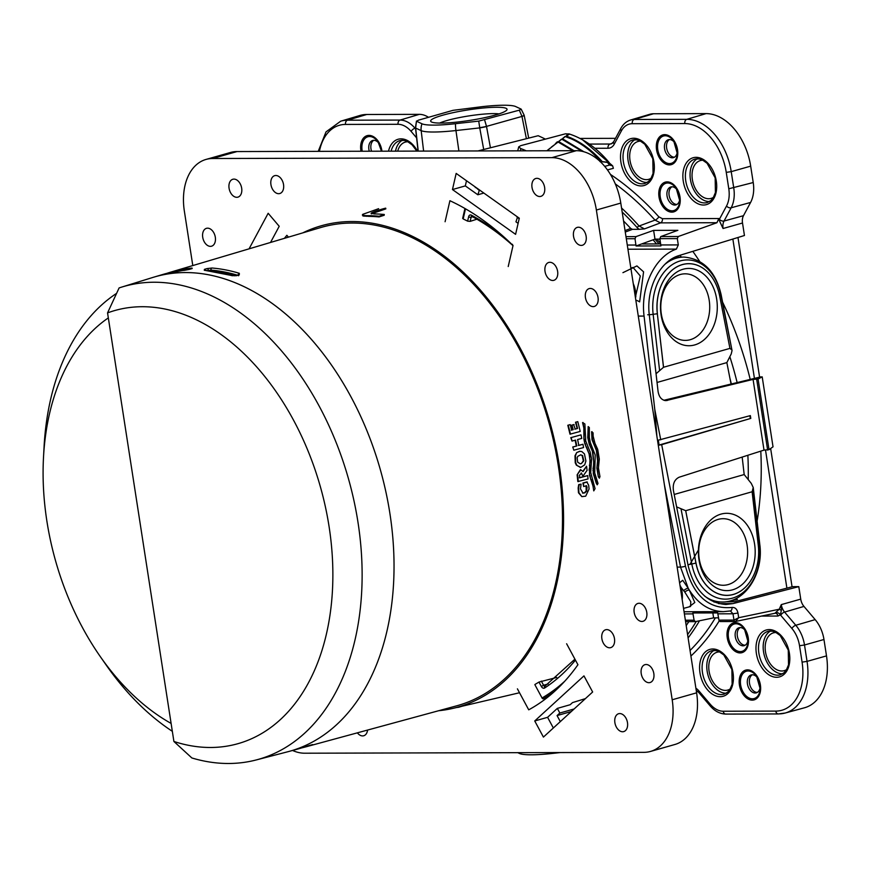 <?xml version="1.0" encoding="UTF-8"?>
<svg xmlns="http://www.w3.org/2000/svg" width="870" height="870" viewBox="0 0 870 870"><rect width="100%" height="100%" fill="white"/><g stroke="black" fill="none" stroke-linecap="round" stroke-linejoin="round"><path stroke-width="1.3" d="M664.723 264.491A50.036 36.768 89.9 0 1 683.907 257.074C703.243 258.858 715.651 271.386 721.121 294.68A5.72 0.979 168.9 0 1 720.893 295.039L732.04 350.545L731.224 353.938L726.852 362.605L731.05 384.051M742.175 457.076L744.187 474.552L751.256 483.372L753.235 487.483L752.137 491.757L758.303 545.316A43.424 31.907 -90.1 0 1 733.356 594.471A43.424 31.907 -90.1 0 1 695.935 563.064L685.69 510.668L676.621 506.905M685.69 510.668L695.989 563.053L691.802 564.021L681.112 509.341M720.936 514.126A38.65 28.405 89.9 0 0 698.991 559.878A38.65 28.405 89.9 0 0 732.649 589.806A38.65 28.405 89.9 0 0 754.584 544.054A38.65 28.405 89.9 0 0 720.936 514.126M685.756 510.69L752.137 491.757M752.126 491.8L758.281 545.327A43.37 31.875 -90.1 0 1 733.366 594.417A43.37 31.875 -90.1 0 1 695.989 563.053M663.495 367.303L657.339 313.744L663.549 367.26L656.045 373.73M731.583 349.729L729.941 348.392L719.686 296.007L729.941 348.392L663.549 367.26M683.026 269.254A38.65 28.405 89.9 0 0 661.091 315.005A38.65 28.405 89.9 0 0 694.738 344.922A38.65 28.405 89.9 0 0 716.684 299.182A38.65 28.405 89.9 0 0 683.026 269.254M657.394 313.733A43.37 31.875 -90.1 0 1 682.308 264.632A43.37 31.875 -90.1 0 1 719.686 296.007L719.686 296.007A43.424 31.907 -90.1 0 0 682.287 264.589A43.424 31.907 -90.1 0 0 657.339 313.744L653.142 314.32A5.72 0.587 173.4 0 1 647.704 314.766M479.696 127.662A7.145 0.566 -9.5 0 0 486.504 126.389L486.526 126.52A7.145 0.663 169.6 0 1 479.74 127.901L478.739 121.115L519.303 110.164L521.946 116.308A7.145 0.848 -12.1 0 0 524.153 115.188L524.197 115.416A7.145 0.75 168.8 0 1 521.967 116.428L526.394 138.7M521.967 116.428L486.504 126.389L484.644 120.027M519.303 110.164L521.184 109.163L524.153 115.188M521.065 109.076L515.692 106.564A48.611 6.688 -8.8 0 0 482.219 106.651L453.042 110.327L418.383 120.19L416.621 121.278L421.993 123.79A48.611 6.688 171.2 0 0 455.467 123.703L478.739 121.115M415.642 127.825L415.664 128.064A7.145 1.207 173.7 0 1 415.49 127.836L415.469 127.607A7.145 1.109 -5.5 0 0 415.642 127.825L416.491 121.05M418.078 151.108L415.49 127.836A7.145 1.207 173.7 0 1 415.512 127.716M560.378 752.55L552.939 753.376A48.611 6.688 -8.8 0 1 519.466 753.463L517.759 752.659M442.634 115.242A38.65 5.318 -8.8 0 0 431.128 121.756A38.65 5.318 -8.8 0 0 469.659 120.43A38.65 5.318 -8.8 0 0 506.786 110.044A38.65 5.318 -8.8 0 0 486.025 107.76A38.65 5.318 -8.8 0 0 442.634 115.242M726.852 362.605L657.046 382.463M744.187 474.552L674.196 494.464M699.219 558.79A33.288 24.469 89.9 0 0 739.5 576.788A33.288 24.469 89.9 0 0 730.756 520.347A33.288 24.469 89.9 0 0 699.219 558.79M661.309 313.918A33.288 24.469 89.9 0 0 701.59 331.916A33.288 24.469 89.9 0 0 692.846 275.475A33.288 24.469 89.9 0 0 661.309 313.918M499.065 113.883A33.288 4.578 -8.8 0 0 447.082 120.484A33.288 4.578 -8.8 0 0 439.654 123.072M698.425 549.992L689.921 564.402M579.986 138.428L615.503 138.341M625.051 230.583L630.717 228.451A267.144 177.404 -105.9 0 0 623.572 221.045M630.717 228.451L632.479 229.343L639.015 229.321L637.199 227.657A1.783 0.794 -41.8 0 1 639.102 226.015L644.485 228.886L639.015 229.321M726.972 601.757L737.445 599.452M764.012 450.105L753.072 379.407L758.085 379.059L762.196 376.851L773.028 446.821L769.015 449.659L764.012 450.105L679.242 477.184C674.576 479.381 672.63 483.763 673.391 490.354L688.05 565.261C694.119 589.838 706.723 602.91 725.874 604.498L733.116 603.562L798.801 586.641L792.635 586.652L734.606 601.736L725.895 601.757M366.77 114.481L347.5 120.201A53.527 35.55 -105.9 0 0 340.703 121.191L359.93 115.471A53.766 35.703 74.1 0 1 366.77 114.481L419.329 114.351A28.753 19.086 74.1 0 1 428.518 117.309M659.949 239.119L654.979 239.141L636.046 245.982L660.906 245.916L659.873 238.652L660.798 236.564L678.274 236.509L716.923 222.72L718.837 218.533L719.055 219.979A14.377 9.548 -105.9 0 1 719.403 219.283L726.515 206.038A24.936 16.563 -105.9 0 0 728.788 188.768L726.254 172.369A49.96 33.18 -105.9 0 0 684.81 123.562L632.251 123.692A3.578 2.632 -90.1 0 1 634.252 119.473A28.514 18.933 -105.9 0 0 630.63 119.995L649.857 114.274A28.753 19.086 74.1 0 1 653.511 113.752L706.07 113.611A53.766 35.703 74.1 0 1 750.679 166.148L753.224 182.537A28.753 19.086 74.1 0 1 750.592 202.449L743.48 215.695A10.56 7.014 74.1 0 0 742.512 223.014L744.448 235.498L679.242 255.508C659.775 260.967 645.899 288.535 649.303 314.983L658.09 391.554C659.068 397.166 661.689 400.2 665.952 400.635L753.072 379.407M798.801 586.641L800.737 599.125A10.56 7.014 74.1 0 0 803.967 606.423L815.168 619.625A28.753 19.086 74.1 0 1 823.966 639.504L826.5 655.893A53.766 35.703 74.1 0 1 804.489 707.778L785.131 713.041A53.527 35.55 -105.9 0 0 807.045 661.385L826.5 655.893M686.202 625.595A267.144 177.404 -105.9 0 0 688.844 621.637M407.965 141.777A19.651 13.05 -105.9 0 0 405.202 142.136A19.651 13.05 -105.9 0 0 397.71 151.152M640.625 141.179A19.651 13.05 -105.9 0 0 637.862 141.538A19.651 13.05 -105.9 0 0 630.358 162.298A19.651 13.05 -105.9 0 0 646.323 179.655A19.651 13.05 -105.9 0 0 648.629 179.35A19.651 13.05 -105.9 0 0 651.162 178.198M719.697 651.924A19.651 13.05 -105.9 0 0 716.934 652.282A19.651 13.05 -105.9 0 0 709.431 673.043A19.651 13.05 -105.9 0 0 725.384 690.399A19.651 13.05 -105.9 0 0 727.69 690.084A19.651 13.05 -105.9 0 0 730.224 688.942M776.094 632.523A19.651 13.05 -105.9 0 0 773.332 632.881A19.651 13.05 -105.9 0 0 765.828 653.653A19.651 13.05 -105.9 0 0 781.793 670.998A19.651 13.05 -105.9 0 0 784.087 670.694A19.651 13.05 -105.9 0 0 786.632 669.552M702.982 160.265A19.651 13.05 -105.9 0 0 700.219 160.624A19.651 13.05 -105.9 0 0 692.716 181.395A19.651 13.05 -105.9 0 0 708.68 198.741A19.651 13.05 -105.9 0 0 710.986 198.436A19.651 13.05 -105.9 0 0 713.52 197.294M642.647 243.97L660.689 243.926M735.052 621.495L720.197 621.561L718.924 620.136L717.717 612.926L692.857 612.98L694.075 620.201L695.38 621.626L713.607 617.863L718.576 617.841M657.524 440.383L750.353 415.61L750.788 418.405L661.678 444.657L685.473 566.185C693.26 595.787 708.767 609.544 731.996 607.456A3.578 2.371 78.5 0 1 730.311 610.957A3.578 2.371 78.5 0 1 729.984 610.99L723.459 611.654C709.702 611.284 698.305 604.074 689.279 590.034L694.804 602.497L689.083 606.879M679.568 582.791L682.732 580.29L688.224 588.261L680.525 567.099L664.332 484.383M719.055 219.979L723.057 228.505L742.512 223.014M678.274 236.509L677.317 238.608L678.295 244.916L676.392 249.103C655.088 256.291 640.342 286.861 644.072 316.082L654.784 409.465L656.904 436.381M622.931 272.658L636.916 265.916L643.582 271.832L639.635 301.901A3.578 0.957 21.3 0 0 635.829 300.215M658.285 445.309L661.678 444.657M712.845 612.937L713.607 617.863M660.798 236.564L677.861 230.322L653.62 230.376L654.979 239.141L659.036 243.926M653.62 230.376L635.981 236.618L635.013 238.717L636.046 245.982M762.196 376.851L663.984 400.298M767.644 450.094L756.704 379.396M769.015 449.659L758.085 379.059M760.25 377.036L760.978 376.862M669.465 139.559A9.287 6.166 -105.9 0 0 666.996 149.694A9.287 6.166 -105.9 0 0 674.359 157.187A9.287 6.166 -105.9 0 0 674.478 157.187M674.5 142.375A9.32 6.188 -105.9 0 0 668.399 139.7A9.32 6.188 -105.9 0 0 664.734 149.499A9.32 6.188 -105.9 0 0 672.314 157.796A9.32 6.188 -105.9 0 0 673.5 157.622A9.32 6.188 -105.9 0 0 677.273 152.152M671.934 186.8A9.287 6.166 -105.9 0 0 669.465 196.935A9.287 6.166 -105.9 0 0 676.827 204.428A9.287 6.166 -105.9 0 0 676.947 204.428M676.958 189.606A9.32 6.188 -105.9 0 0 670.857 186.941A9.32 6.188 -105.9 0 0 667.192 196.74A9.32 6.188 -105.9 0 0 674.772 205.037A9.32 6.188 -105.9 0 0 675.957 204.863A9.32 6.188 -105.9 0 0 679.742 199.382M740.163 627.574A9.287 6.166 -105.9 0 0 737.695 637.71A9.287 6.166 -105.9 0 0 745.057 645.203A9.287 6.166 -105.9 0 0 745.177 645.203M745.198 630.38A9.32 6.188 -105.9 0 0 739.098 627.716A9.32 6.188 -105.9 0 0 735.433 637.514A9.32 6.188 -105.9 0 0 743.013 645.812A9.32 6.188 -105.9 0 0 744.198 645.638A9.32 6.188 -105.9 0 0 747.972 640.157M752.322 674.783A9.287 6.166 -105.9 0 0 749.853 684.918A9.287 6.166 -105.9 0 0 757.215 692.411A9.287 6.166 -105.9 0 0 757.335 692.411M757.357 677.6A9.32 6.188 -105.9 0 0 751.256 674.924A9.32 6.188 -105.9 0 0 747.591 684.723A9.32 6.188 -105.9 0 0 755.171 693.02A9.32 6.188 -105.9 0 0 756.356 692.846A9.32 6.188 -105.9 0 0 760.13 687.376M697.348 158.764A22.511 14.953 -105.9 0 0 691.237 183.309A22.511 14.953 -105.9 0 0 709.115 201.546A22.511 14.953 -105.9 0 0 709.518 201.535M770.461 631.022A22.511 14.953 -105.9 0 0 764.349 655.567A22.511 14.953 -105.9 0 0 782.217 673.804A22.511 14.953 -105.9 0 0 782.63 673.793M714.053 650.412A22.511 14.953 -105.9 0 0 707.952 674.957A22.511 14.953 -105.9 0 0 725.819 693.194A22.511 14.953 -105.9 0 0 726.222 693.183M634.991 139.678A22.511 14.953 -105.9 0 0 628.879 164.223A22.511 14.953 -105.9 0 0 646.758 182.461A22.511 14.953 -105.9 0 0 647.16 182.45M373.785 140.309A9.287 6.166 -105.9 0 0 371.555 151.217M378.809 143.126A9.32 6.188 -105.9 0 0 372.708 140.461A9.32 6.188 -105.9 0 0 369.293 151.228M402.321 140.277A22.511 14.953 -105.9 0 0 395.502 151.162M621.55 208.006A276.094 183.342 -105.9 0 1 639.102 226.015L655.012 220.099L660.515 222.872L716.923 222.72M684.059 611.751L723.459 611.654L730.376 610.947L732.997 613.785L717.957 613.828M683.776 590.589A3.578 1.348 -31.1 0 1 688.224 588.261L689.279 590.034A3.578 1.642 150 0 0 684.842 592.155L680.09 586.152M718.924 620.136L733.965 620.092L738.684 617.711L737.967 613.056C737.064 609.076 735.074 607.206 731.996 607.456M720.197 621.561L735.248 621.517A1.783 1.316 -90.1 0 1 733.965 620.092L733.965 620.092A1.783 1.316 89.2 0 0 735.28 621.517A1.783 1.316 -90.1 0 1 735.248 621.517A1.783 1.316 89.2 0 0 735.465 621.495L738.684 617.711L779.237 609.228A3.578 1.077 -159.5 0 0 781.369 610.283L781.282 604.617L800.737 599.125M823.966 639.504L804.511 644.996A28.514 18.933 -105.9 0 0 795.789 625.269L784.588 612.078A10.799 7.167 -105.9 0 1 781.282 604.617L779.237 609.228L774.952 613.23M781.369 610.283L780.39 614.894A14.377 9.548 -105.9 0 0 780.705 615.286L791.907 628.477A24.936 16.563 -105.9 0 1 799.53 645.725L802.075 662.124A49.96 33.18 -105.9 0 1 775.768 711.105L723.209 711.236A24.936 16.563 -105.9 0 1 710.137 704.124L698.936 690.932A14.377 9.548 -105.9 0 0 695.891 688.235M776.17 612.665A3.578 2.469 -137.7 0 1 780.39 614.894L777.921 616.036L761.533 616.08M610.425 174.392A279.868 185.854 -105.9 0 1 658.807 216.815A3.578 1.588 -42 0 1 655.012 220.099A276.301 183.483 74.1 0 0 615.286 183.875M658.807 216.815L662.407 218.685A3.578 2.632 -90.1 0 1 660.515 222.872L644.485 228.886M658.34 440.274L659.079 445.059L658.253 445.07M750.788 418.405L659.079 445.059M750.31 418.405L749.896 415.729M683.537 608.391L690.552 606.477L690.802 601.746L684.842 592.155M635.361 297.192L640.309 276.007L633.034 267.449L630.848 268.09M302.771 232.877A250.168 166.126 74.1 0 1 316.332 227.309A250.168 166.126 74.1 0 1 543.228 400.972A250.168 166.126 74.1 0 1 479.283 698.599A250.168 166.126 74.1 0 1 453.205 708.311A250.168 166.126 74.1 0 1 438.741 710.714M534.843 684.636L542.173 698.229A1.783 1.261 -30.6 0 0 543.315 698.795A1.783 1.316 -120.4 0 1 542.467 697.751A268.188 178.1 74.1 0 0 564.695 681.275M575.451 660.134A260.891 173.25 74.1 0 1 544.631 688.007A3.578 2.371 74.1 0 1 541.357 686.473L538.976 682.069A252.67 167.79 74.1 0 1 535.213 684.309M538.976 682.069L556.691 677.469M465.483 208.811L463.166 218.935A252.67 167.79 74.1 0 1 467.625 221.154L470.159 221.371L476.89 219.196M463.166 218.935L463.318 215.532M578.354 445.451L582.954 444.265A252.093 167.41 -105.9 0 1 583.574 447.539L573.83 450.225L572.743 446.995L576.766 445.973A251.8 167.214 -105.9 0 0 575.57 440.1L572.003 441.079L571.242 437.556L580.986 434.869L571.242 437.556M573.83 450.225L572.743 446.995M575.124 440.22A251.082 166.735 74.1 0 1 576.31 446.005M572.003 441.079L570.785 437.621M576.386 465.178L580.834 467.364L584.673 464.852L585.901 461.046L584.455 453.933L581.834 451.563L579.616 451.28L576.69 452.596L574.994 455.771L575.233 462.786L576.386 465.178L580.366 467.342M579.268 477.75L587.707 475.607L588.055 478.935L577.832 481.567L577.114 474.857L580.377 469.691L583.172 471.507L586.554 466.211L587.087 470.365L582.9 476.26L581.247 472.932M582.704 471.475L586.554 466.211M582.9 476.26L581.464 473.171L579.453 475.227L579.735 477.804L587.707 475.607M596.874 468.093L597.57 460.915L596.385 450.41L592.002 439.72L591.6 431.748L593.079 432.858L593.144 436.142L594.982 443.374L597.701 449.344L599.31 459.099L598.44 467.897L599.963 476.597L599.365 478.185L598.31 476.706L596.874 468.093L598.038 460.937L596.853 450.399L592.47 439.676L592.057 431.683M384.203 215.26L384.279 214.488L384.203 215.26L379.005 216.924A250.919 166.627 74.1 0 0 369.337 216.38L362.888 215.945L362.692 214.357L378.635 208.68M384.583 209.159L384.442 208.463L385.704 208.169L385.834 208.865L371.283 213.9L371.153 213.204L374.154 213.933A251.887 167.279 -105.9 0 1 384.279 214.488M574.787 429.182L577.549 428.453A252.006 167.344 -105.9 0 0 575.962 422.146L575.516 422.244A251.289 166.877 74.1 0 1 577.104 428.54M571.166 430.171L573.189 429.66L571.612 430.084L570.241 424.625L567.816 425.267L570.002 434.195L580.203 431.433A252.093 167.41 -105.9 0 0 577.789 421.645L575.516 422.244M572.743 429.736L571.612 425.191L573.656 424.625L575.233 429.095L577.549 428.453M593.014 486.123L589.468 475.129L589.969 460.089L589.099 453.901L584.792 443.58L583.922 439.209L583.846 427.964L582.563 422.581L584.879 423.962L585.727 440.938L590.132 452.008L591.611 458.958L590.697 472.551L595.058 488.646L593.764 490.887L593.014 486.145L593.764 490.887M596.244 483.198L593.231 473.4L593.699 461.774L592.339 451.106L589.218 444.124L588.207 437.643L588.196 426.583L589.327 427.529L589.327 437.371L590.36 442.689L595.211 455.021L594.71 472.899L598.005 483.437L597.222 484.818L596.244 483.198L597.222 484.818M588.196 426.583L587.75 437.686L589.218 444.124M582.552 493.072L584.499 492.714L586.195 490.984L586.075 485.678M583.672 486.547L582.9 483.013L586.826 481.936L588.653 485.242L589.077 488.983L585.706 496.172L581.878 496.618L578.963 492.877L578.637 488.005L579.192 484.688L581.106 484.166L580.475 488.886L583.03 493.17L584.977 492.811L586.674 491.082L587.043 487.276L586.554 485.754L583.672 486.547L583.379 483.089L587.304 482.002M581.834 496.639L578.485 492.79L578.158 487.929L578.724 484.612L581.106 484.166M191.563 268.732A1.783 1.185 73.5 0 1 191.726 268.667A1.783 1.185 73.5 0 1 191.9 268.634L192.052 268.058A246.797 163.886 -105.9 0 0 170.607 272.158L320.454 227.625A248.624 165.104 74.1 0 1 352.046 223.035A248.624 165.104 74.1 0 1 554.331 444.429A248.624 165.104 74.1 0 1 456.532 705.864L305.685 746.895A246.797 163.886 -105.9 0 0 312.319 744.861L312.004 744.764A1.783 1.185 74.8 0 1 311.938 744.785A1.783 1.185 74.8 0 1 311.873 744.796M184.734 270.309A1.783 1.327 84.9 0 0 184.364 270.342A246.699 163.832 -105.9 0 0 162.918 274.442L153.968 277.106A246.591 163.756 74.1 0 1 185.31 272.549A246.591 163.756 74.1 0 1 385.943 492.148A246.591 163.756 74.1 0 1 288.938 751.452L297.953 748.994A246.699 163.832 -105.9 0 0 304.587 746.96A1.783 1.338 71.1 0 0 304.707 746.928M297.953 748.994L309.361 745.481A1.783 1.185 -105.2 0 0 309.426 745.47L304.587 746.96M232.497 275.79A1.783 1.229 106.9 0 0 232.149 275.594A1.783 1.229 106.9 0 0 231.616 275.594L236.683 275.627A1.783 1.185 -106.5 0 0 236.172 275.605L238.739 274.844A1.783 1.185 73.5 0 1 239.261 274.866L239.326 273.31A246.797 163.886 -105.9 0 0 212.008 268.014L206.984 268.591A1.783 1.185 73.5 0 1 208.43 270.429L208.452 270.624M205.614 270.342A1.783 1.185 -106.5 0 0 204.417 269.352L204.309 270.298A1.783 1.294 -85.3 0 1 205.016 270.352M184.364 270.342L189.334 269.395A1.783 1.185 -106.5 0 0 189.16 269.428A1.783 1.185 -106.5 0 0 189.018 269.483M458.653 707.027L458.697 707.245A251.637 167.105 74.1 0 1 456.543 707.527M462.046 706.233L458.697 707.245M364.856 216.238L364.715 215.553L362.344 215.02M363.671 216.119L363.54 215.423M366.422 216.325L366.292 215.629L364.715 215.553M368.38 216.369L368.249 215.673L366.292 215.629M379.005 216.924L378.907 216.228A251.637 167.105 -105.9 0 0 369.217 215.684L368.249 215.673M379.287 216.902L378.907 216.228M384.116 214.564L379.189 216.217M372.229 213.302L372.088 212.606L371.49 212.933M373.078 212.922L372.936 212.226L372.088 212.606M374.176 212.476L374.046 211.78L372.936 212.226M375.535 211.975L375.394 211.279L374.046 211.78M377.145 211.41L377.004 210.714L375.394 211.279M380.375 210.355L380.233 209.659L378.7 210.148L378.841 210.844M378.7 210.148L377.004 210.714M381.854 209.909L381.712 209.213L380.233 209.659M383.246 209.507L383.115 208.822L381.712 209.213M384.442 208.463L383.115 208.822M362.888 215.945L362.746 215.249M571.612 425.191L574.102 424.527M573.189 429.66L572.058 425.093M567.816 425.267L570.241 424.625M570.459 434.119L568.262 425.169M577.789 421.645L575.962 422.146M598.31 476.706L597.342 468.125M598.778 476.771L599.365 478.185M583.846 427.964L583.009 422.483M583.922 439.209L584.292 427.877M584.792 443.58L584.379 439.165M586.065 446.908L585.249 443.548M589.099 453.901L586.521 446.886M589.969 460.089L589.566 453.89M589.447 465.841L590.436 460.099M589.099 470.17L589.914 465.863M589.468 475.129L589.577 470.213M590.708 479.348L589.936 475.183M593.492 486.232L591.176 479.413M577.114 474.857L580.845 469.724M578.311 481.621L577.582 474.9M590.251 446.593L589.675 444.091M592.339 451.106L590.719 446.56M593.699 461.774L592.807 451.095M592.981 468.995L594.166 461.785M592.948 470.713L593.46 469.039M593.557 474.889L593.416 470.757M596.722 483.274L594.036 474.944M576.69 452.596L580.072 451.258M576.614 452.672L575.461 455.76L575.701 462.796L576.854 465.189M580.029 467.342L580.834 467.364M581.323 463.623L583.335 460.85L582.139 455.586L580.682 454.836L577.843 456.282L577.147 457.74L577.658 462.177L580.246 463.819L581.323 463.623L583.803 460.861L582.596 455.575L580.638 454.792M580.986 434.869A252.093 167.41 -105.9 0 1 581.758 438.404L577.615 439.535A251.898 167.279 -105.9 0 1 578.811 445.407L582.954 444.265M573.21 446.952L576.766 445.973M583.89 151.782L562.488 138.765L583.944 151.793M565.62 136.557C578.387 141.07 590.11 149.39 600.779 161.505L600.746 161.516C590.088 149.39 578.365 141.07 565.587 136.557L565.13 136.655M600.028 161.646L600.779 161.505M573.972 150.706L558.681 141.582L574.004 150.706M582.139 151.336L561.889 139.243L582.171 151.347M558.116 142.049L572.797 150.706L558.116 142.049L554.897 144.496M569.252 134.306L566.239 136.079C579.083 140.679 591.121 149.227 602.344 161.689L609.294 162.712L602.312 161.7C591.1 149.227 579.061 140.69 566.207 136.09L566.207 136.09M517.737 150.847L518.705 146.878L520.771 145.649L565.522 133.795L568.077 133.958M518.705 146.878L520.847 148.629A107.217 72.079 75.2 0 1 526.209 150.825M604.704 166.366L609.598 165.061A107.217 72.079 -104.8 0 0 607.434 162.418L603.16 161.744L607.434 162.201M602.312 161.7L603.149 161.961M550.536 147.998L547.208 150.673M554.331 144.975L551.069 147.53M558.681 141.582L561.422 139.167L563.629 140.113L561.596 139.243M599.865 161.059L600.746 161.516M562.488 138.765L565.076 136.742M609.598 165.061L612.654 165.865L613.372 168.334L607.445 169.9M121.572 287.133L152.75 277.476A246.591 163.756 74.1 0 1 388.629 505.807A246.591 163.756 74.1 0 1 391.011 521.195A246.591 163.756 74.1 0 1 287.709 751.778L256.117 759.978A245.829 163.245 74.1 0 1 191.868 757.966L173.902 741.468L107.554 312.896L119.103 287.937A245.829 163.245 74.1 0 1 121.572 287.133A245.829 163.245 74.1 0 1 348.304 478.185A245.829 163.245 74.1 0 1 256.117 759.978M172.336 731.322A246.406 163.625 74.1 0 1 106.031 664.832L100.126 656.361A225.156 149.52 74.1 0 1 43.5 457.348A225.156 149.52 74.1 0 1 108.337 317.898M43.5 457.348L44.055 447.039A246.406 163.625 74.1 0 1 116.591 293.364M171.118 723.438A225.156 149.52 74.1 0 1 100.126 656.361M107.554 312.896A225.156 149.52 74.1 0 1 329.099 526.709A225.156 149.52 74.1 0 1 173.902 741.468M731.365 383.974A255.573 169.715 -105.9 0 0 729.897 378.178M660.069 239.946A255.573 169.715 -105.9 0 0 659.373 239.13M748.222 479.577A264.513 175.653 -105.9 0 0 747.863 455.271M737.14 382.572A264.513 175.653 -105.9 0 0 729.843 356.678M681.286 257.074A264.513 175.653 -105.9 0 0 680.014 255.269M732.855 239.054L754.431 378.396M765.524 450.105L786.893 588.142M757.107 521.152A264.665 175.762 -105.9 0 0 760.793 451.138M750.212 379.418A264.665 175.762 -105.9 0 0 722.568 302.097M699.654 261.402A264.665 175.762 -105.9 0 0 692.814 251.343M731.104 384.029A243.121 161.45 -105.9 0 0 730.789 382.735M660.613 243.437A243.121 161.45 -105.9 0 0 656.785 239.13M737.977 237.477L759.597 377.145M770.646 448.507L792.059 586.804M483.85 193.053L477.826 194.771L479.468 189.943M478.891 190.117L475.433 187.083M466.494 180.742L465.319 185.897L477.826 194.771M634.176 612.382A9.287 6.166 74.1 0 1 637.928 603.432A9.287 6.166 74.1 0 1 639.069 603.269A9.287 6.166 74.1 0 1 646.617 611.512A9.287 6.166 74.1 0 1 643.017 621.3A9.287 6.166 74.1 0 1 634.176 612.382M270.94 184.614A9.287 6.166 74.1 0 1 274.702 175.653A9.287 6.166 74.1 0 1 275.833 175.501A9.287 6.166 74.1 0 1 283.381 183.733A9.287 6.166 74.1 0 1 279.781 193.531A9.287 6.166 74.1 0 1 270.94 184.614M229.071 188.214A9.287 6.166 74.1 0 1 232.823 179.263A9.287 6.166 74.1 0 1 233.965 179.1A9.287 6.166 74.1 0 1 241.512 187.344A9.287 6.166 74.1 0 1 237.912 197.142A9.287 6.166 74.1 0 1 229.071 188.214M202.721 237.282A9.287 6.166 -105.9 0 0 211.562 246.199A9.287 6.166 -105.9 0 0 215.162 236.412A9.287 6.166 -105.9 0 0 207.615 228.168A9.287 6.166 -105.9 0 0 206.473 228.321A9.287 6.166 -105.9 0 0 202.721 237.282M585.434 297.54A9.287 6.166 74.1 0 1 589.197 288.59A9.287 6.166 74.1 0 1 590.328 288.438A9.287 6.166 74.1 0 1 597.875 296.67A9.287 6.166 74.1 0 1 594.275 306.468A9.287 6.166 74.1 0 1 585.434 297.54M357.385 732.834A9.287 6.166 -105.9 0 0 363.725 735.759A9.287 6.166 -105.9 0 0 367.564 730.061M292.559 750.462A53.603 35.594 -105.9 0 0 304.652 753.213L643.963 752.343A53.603 35.594 -105.9 0 0 650.51 751.43A53.603 35.594 -105.9 0 0 672.195 699.774L596.374 210.029A53.603 35.594 -105.9 0 0 551.895 157.644L212.584 158.514A53.603 35.594 -105.9 0 0 206.038 159.427A53.603 35.594 -105.9 0 0 184.353 211.084L192.792 265.567M508.221 266.535L513.039 245.525A275.181 182.743 -105.9 0 0 449.91 200.72L445.092 221.741M517.411 688.844L528.721 709.822A275.181 182.743 -105.9 0 0 577.93 664.734L566.62 643.756M288.438 237.14L286.872 235.302A275.181 182.743 -105.9 0 0 284.414 238.336M456.163 173.413L452.465 189.551L515.595 234.345L519.292 218.207L456.163 173.413M249.07 248.842L268.167 213.28L279.216 226.287L270.537 242.458M592.644 691.998L583.955 675.881L534.735 720.969L543.424 737.086L592.644 691.998M641.223 673.608A9.287 6.166 -105.9 0 0 650.075 682.526A9.287 6.166 -105.9 0 0 653.674 672.738A9.287 6.166 -105.9 0 0 646.116 664.495A9.287 6.166 -105.9 0 0 644.985 664.658A9.287 6.166 -105.9 0 0 641.223 673.608M532.016 187.441A9.287 6.166 -105.9 0 0 540.868 196.359A9.287 6.166 -105.9 0 0 544.468 186.571A9.287 6.166 -105.9 0 0 536.91 178.328A9.287 6.166 -105.9 0 0 535.779 178.491A9.287 6.166 -105.9 0 0 532.016 187.441M573.537 236.335A9.287 6.166 -105.9 0 0 582.378 245.253A9.287 6.166 -105.9 0 0 585.978 235.455A9.287 6.166 -105.9 0 0 578.43 227.222A9.287 6.166 -105.9 0 0 577.288 227.374A9.287 6.166 -105.9 0 0 573.537 236.335M545.022 271.397A9.287 6.166 -105.9 0 0 553.864 280.325A9.287 6.166 -105.9 0 0 557.463 270.526A9.287 6.166 -105.9 0 0 549.916 262.294A9.287 6.166 -105.9 0 0 548.774 262.446A9.287 6.166 -105.9 0 0 545.022 271.397M614.883 722.665A9.287 6.166 74.1 0 1 618.635 713.715A9.287 6.166 74.1 0 1 619.766 713.563A9.287 6.166 74.1 0 1 627.324 721.795A9.287 6.166 74.1 0 1 623.725 731.594A9.287 6.166 74.1 0 1 614.883 722.665M601.877 638.711A9.287 6.166 74.1 0 1 605.64 629.76A9.287 6.166 74.1 0 1 606.771 629.597A9.287 6.166 74.1 0 1 614.329 637.84A9.287 6.166 74.1 0 1 610.729 647.628A9.287 6.166 74.1 0 1 601.877 638.711M650.51 751.43L674.924 744.481A53.603 35.594 -105.9 0 0 696.609 692.824L620.788 203.08A53.603 35.594 -105.9 0 0 576.31 150.695L237.01 151.565A53.603 35.594 -105.9 0 0 230.452 152.478L206.038 159.427M477.924 150.945L538.171 135.72A317.354 210.747 74.1 0 1 545.414 139.124M465.319 185.897L452.465 189.551M517.585 217L515.943 221.817L518.118 223.362M585.39 698.632L572.504 702.601L570.187 704.722L557.333 708.387L559.845 713.03L574.113 708.974M557.333 708.387L547.589 717.315L534.735 720.969M517.008 217.163L519.183 218.707M547.589 717.315L553.342 727.994M559.845 713.03L557.061 715.586L560.313 721.611M557.061 715.586L571.318 711.519M475.314 187.572L475.901 187.409M704.624 596.07A50.036 36.768 89.9 0 0 722.067 602.007L713.987 602.029M753.126 488.853L759.553 544.75A47.176 34.669 89.9 0 1 732.453 598.147A47.176 34.669 89.9 0 1 691.802 564.021A5.72 0.979 168.9 0 1 687.942 564.673M659.569 370.218L653.142 314.32A47.176 34.669 89.9 0 1 680.242 260.924A47.176 34.669 89.9 0 1 720.893 295.039L719.697 295.996M758.281 545.327L759.553 544.75A5.72 0.587 173.4 0 0 759.804 544.544C763.74 572.971 745.579 602.573 722.067 602.007M656.524 243.937A257.313 170.879 -105.9 0 0 653.076 239.815M486.526 126.52L490.43 147.791M421.993 123.79A14.301 13.866 -65 0 0 421.167 130.63A50.514 6.949 -8.8 0 0 455.945 130.543L479.74 127.901L483.709 149.488M455.467 123.703A14.301 4.23 -96.3 0 0 455.945 130.543L458.892 150.999M423.614 151.086L421.167 130.63L415.664 128.064L418.231 151.097M552.667 752.572A14.301 4.23 83.7 0 0 552.939 753.376M518.868 752.659A14.301 13.866 115 0 0 519.466 753.463M589.599 144.083L610.033 144.028L612.36 143.333M637.199 227.657A274.311 182.156 -105.9 0 0 622.18 212.062M687.594 634.578A274.311 182.156 -105.9 0 0 696.272 621.452M685.582 621.626L695.184 621.604M733.116 603.562L718.62 603.606M677.143 567.099L680.525 567.099A3.578 0.609 168.9 0 0 685.473 566.185M660.732 439.807L654.784 409.465M627.933 249.222L676.392 249.103M638.286 316.093L644.072 316.082M660.852 244.959L678.295 244.916M659.873 238.652L677.317 238.608M703.482 205.026A24.36 16.171 -105.9 0 0 712.247 169.226A24.36 16.171 -105.9 0 0 683.635 169.302A24.36 16.171 -105.9 0 0 703.482 205.026M671.847 212.149A15.464 10.266 -105.9 0 0 677.415 189.421A15.464 10.266 -105.9 0 0 659.253 189.464A15.464 10.266 -105.9 0 0 671.847 212.149M669.389 164.908A15.464 10.266 -105.9 0 0 674.957 142.18A15.464 10.266 -105.9 0 0 656.796 142.234A15.464 10.266 -105.9 0 0 669.389 164.908M641.125 185.941A24.36 16.171 -105.9 0 0 649.89 150.14A24.36 16.171 -105.9 0 0 621.278 150.216A24.36 16.171 -105.9 0 0 641.125 185.941M662.407 218.685L718.837 218.533M632.251 123.692A24.936 16.563 -105.9 0 0 621.397 130.87L614.285 144.115A3.578 2.208 -151.8 0 1 613.709 141.69L611.403 143.833A10.799 7.167 -105.9 0 1 610.033 144.028A3.578 2.632 -90.1 0 0 608.032 148.248A14.377 9.548 -105.9 0 0 614.285 144.115M595.319 148.281L608.032 148.248M799.53 645.725L804.511 644.996L807.045 661.385L802.075 662.124M416.599 137.862L411.129 131.413A24.936 16.563 -105.9 0 0 398.058 124.29L345.499 124.421A3.578 2.632 89.9 0 1 347.5 120.201L400.069 120.071L419.329 114.351M726.254 172.369L731.224 171.64A53.527 35.55 -105.9 0 0 686.811 119.331L634.252 119.473L653.511 113.752M684.81 123.562A3.578 2.632 -90.1 0 1 686.811 119.331L706.07 113.611M719.403 219.283A3.578 2.208 28.2 0 0 724.047 221.023L731.159 207.789A28.514 18.933 -105.9 0 0 733.769 188.029L731.224 171.64L750.679 166.148M728.788 188.768L753.224 182.537M726.515 206.038A3.578 2.208 28.2 0 0 731.159 207.789L750.592 202.449M723.057 228.505A10.799 7.167 -105.9 0 1 724.047 221.023L743.48 215.695M780.705 615.286A3.578 1.512 139.7 0 1 784.588 612.078L803.967 606.423M791.907 628.477A3.578 1.512 139.7 0 1 795.789 625.269L815.168 619.625M415.61 128.923L415.512 128.053M726.298 714.009A3.578 2.632 -90.1 0 1 725.787 714.085L778.346 713.944A3.578 2.632 -90.1 0 0 778.857 713.879A53.527 35.55 -105.9 0 0 785.131 713.041L778.346 713.944A3.578 2.632 -90.1 0 1 775.768 711.105M411.129 131.413A3.578 1.512 139.7 0 1 415.001 128.205A28.514 18.933 -105.9 0 0 400.069 120.071A3.578 2.632 89.9 0 0 398.058 124.29M733.975 620.092L732.997 613.785L737.967 613.056M685.364 620.223L694.075 620.201M693.096 613.894L684.385 613.915M626.313 238.739L635.013 238.717M627.292 245.046L635.992 245.025M667.355 400.461L664.549 400.461M695 159.079L699.132 158.916L702.536 160.036L707.103 163.299L715.173 177.839L715.412 192.585L713.204 197.794L710.899 200.524L707.354 202.503A22.576 14.986 74.1 0 1 704.482 202.917A22.576 14.986 74.1 0 1 686.115 182.82A22.576 14.986 74.1 0 1 695 159.079A22.576 14.986 74.1 0 1 697.642 158.731M768.112 631.337L772.245 631.174L775.648 632.294L780.216 635.557L788.274 650.097L788.524 664.843L786.317 670.052L784 672.782L780.466 674.761A22.576 14.986 74.1 0 1 777.595 675.174A22.576 14.986 74.1 0 1 759.227 655.077A22.576 14.986 74.1 0 1 768.112 631.337A22.576 14.986 74.1 0 1 770.755 630.989M711.703 650.738L715.847 650.564L719.251 651.684L723.807 654.947L731.877 669.487L732.127 684.244L729.919 689.453L727.603 692.172L724.057 694.151A22.576 14.986 74.1 0 1 721.197 694.564A22.576 14.986 74.1 0 1 702.829 674.467A22.576 14.986 74.1 0 1 711.703 650.738A22.576 14.986 74.1 0 1 714.357 650.379M632.642 139.994L636.775 139.831L640.179 140.951L644.746 144.213L652.815 158.753L653.055 173.5L650.847 178.709L648.541 181.438L644.996 183.418A22.576 14.986 74.1 0 1 642.125 183.831A22.576 14.986 74.1 0 1 623.757 163.734A22.576 14.986 74.1 0 1 632.642 139.994A22.576 14.986 74.1 0 1 635.285 139.646M391.108 151.173A22.576 14.986 74.1 0 1 399.972 140.592A22.576 14.986 74.1 0 1 402.614 140.233M632.479 229.343L625.28 232.051M625.987 236.651L635.981 236.618M720.186 696.685A24.36 16.171 -105.9 0 0 728.962 660.885A24.36 16.171 -105.9 0 0 700.35 660.95A24.36 16.171 -105.9 0 0 720.186 696.685M740.087 652.924A15.464 10.266 -105.9 0 0 745.655 630.195A15.464 10.266 -105.9 0 0 727.494 630.239A15.464 10.266 -105.9 0 0 740.087 652.924M752.245 700.132A15.464 10.266 -105.9 0 0 757.813 677.415A15.464 10.266 -105.9 0 0 739.652 677.458A15.464 10.266 -105.9 0 0 752.245 700.132M776.595 677.284A24.36 16.171 -105.9 0 0 785.36 641.484A24.36 16.171 -105.9 0 0 756.748 641.56A24.36 16.171 -105.9 0 0 776.595 677.284M690.91 656.045A279.868 185.854 -105.9 0 0 719.207 620.919M381.941 151.195A15.464 10.266 -105.9 0 0 369.021 135.394A15.464 10.266 -105.9 0 0 360.996 151.25M417.426 151.108A24.36 16.171 -105.9 0 0 401.07 138.852A24.36 16.171 -105.9 0 0 388.52 151.173M345.499 124.421A49.96 33.18 -105.9 0 0 319.421 151.358M688.105 637.917A276.094 183.342 -105.9 0 0 699.513 620.788M715.368 617.852A276.301 183.483 74.1 0 1 690.051 650.488M362.246 151.25A14.203 9.429 74.1 0 1 369.587 136.525A14.203 9.429 74.1 0 1 378.135 142.049A14.203 9.429 74.1 0 1 381.473 151.195L378.135 142.049M665.267 135.763A14.203 9.429 74.1 0 1 673.815 141.288A14.203 9.429 74.1 0 1 677.273 153.424A14.203 9.429 74.1 0 1 669.563 163.571A14.203 9.429 74.1 0 1 657.785 149.694A14.203 9.429 74.1 0 1 665.267 135.763M667.725 183.004A14.203 9.429 74.1 0 1 676.284 188.529A14.203 9.429 74.1 0 1 679.731 200.666A14.203 9.429 74.1 0 1 672.031 210.812A14.203 9.429 74.1 0 1 660.254 196.935A14.203 9.429 74.1 0 1 667.725 183.004M748.124 670.998A14.203 9.429 74.1 0 1 756.672 676.512A14.203 9.429 74.1 0 1 760.13 688.648A14.203 9.429 74.1 0 1 752.43 698.795A14.203 9.429 74.1 0 1 740.642 684.918A14.203 9.429 74.1 0 1 748.124 670.998M735.966 623.779A14.203 9.429 74.1 0 1 744.513 629.304A14.203 9.429 74.1 0 1 747.972 641.44A14.203 9.429 74.1 0 1 740.272 651.586A14.203 9.429 74.1 0 1 728.484 637.71A14.203 9.429 74.1 0 1 735.966 623.779M621.397 130.87A3.578 2.208 -151.8 0 1 620.81 128.445L613.709 141.69M698.936 690.932A3.578 1.512 -40.3 0 0 698.784 692.509L709.985 705.7C714.618 711.116 719.881 713.911 725.787 714.085A3.578 2.632 -90.1 0 1 723.209 711.236M709.985 705.7A3.578 1.512 -40.3 0 1 710.137 704.124M735.28 621.517L775.344 613.198A3.578 2.632 -90.1 0 1 775.344 613.198A3.578 2.632 -90.1 0 1 777.921 616.036M682.167 599.539A19.662 13.061 -105.9 0 0 680.481 586.032M635.752 297.127A19.662 13.061 -105.9 0 0 633.262 283.631M301.803 747.874A246.797 163.886 -105.9 0 0 305.685 746.895L301.803 747.874M309.426 745.47L312.004 744.764M239.261 274.866L236.683 275.627M231.616 275.594A246.699 163.832 -105.9 0 0 204.309 270.298M204.417 269.352L206.984 268.591M166.366 273.517L170.607 272.158A246.797 163.886 -105.9 0 0 166.79 273.376M191.9 268.634L189.334 269.395M204.472 270.265L232.149 275.594L236.172 275.605A1.783 1.185 -106.5 0 0 235.835 275.812M237.499 275.214A245.014 162.701 -105.9 0 0 210.931 270.113L210.986 270.516A244.6 162.44 -105.9 0 1 236.847 275.409M212.008 268.014A1.783 1.294 -85.3 0 0 210.931 270.113L207.941 270.57M239.326 273.31A1.783 1.229 106.9 0 0 238.075 275.04M192.052 268.058A1.783 1.327 84.9 0 0 191.269 268.797M311.721 744.84A1.783 1.338 71.1 0 0 312.319 744.861M369.337 216.38L369.217 215.684M467.625 221.154L468.636 216.75A3.578 2.371 74.1 0 1 471.431 215.194A260.891 173.25 74.1 0 1 504.763 237.706M464.939 208.495L462.666 218.392M548.209 683.929L543.565 685.255L541.336 681.112M472.606 216.804L471.116 217.228A1.783 1.185 74.1 0 1 471.779 216.358L471.877 216.402A1.783 1.12 -61.7 0 1 471.431 215.194M470.159 221.371L471.116 217.228A1.783 0.848 12.9 0 1 468.636 216.75M512.495 244.329A1.783 0.924 131.8 0 0 512.593 245.296L512.985 245.775M544.631 688.007A1.783 1.305 -123.1 0 1 545.207 686.017M544.99 686.125A1.783 1.185 74.1 0 1 543.565 685.255L541.357 686.473M554.592 691.356A269.45 178.937 74.1 0 1 543.315 698.795M567.534 134.361A107.217 72.079 -104.8 0 0 565.522 133.795M520.314 150.836L520.847 148.629M620.788 203.08L596.374 210.029M696.609 692.824L672.195 699.774M576.31 150.695L551.895 157.644M237.01 151.565L212.584 158.514M683.907 257.074L675.131 257.096M721.121 294.68L732.04 350.545M753.235 487.483L759.804 544.544M528.71 138.112L524.197 115.416M416.48 121.05L415.469 127.607M685.582 621.648L695.38 621.626M673.815 141.288L677.273 153.424M676.284 188.529L679.731 200.666M399.972 140.592L404.104 140.418L407.508 141.549L412.075 144.811L416.871 151.108M756.672 676.512L760.13 688.648M744.513 629.304L747.972 641.44M630.63 119.995C626.4 121.332 623.137 124.16 620.81 128.445M698.784 692.509L696.217 690.323M318.224 151.358L326.011 131.892L340.703 121.191M760.608 376.906L663.908 400.276M453.205 708.311L519.51 692.748M238.739 274.844L238.554 275.757M234.356 275.833L226.287 273.941M192.205 268.536L162.918 274.442M309.361 745.481L312.711 744.579M471.877 216.402C485.906 223.96 499.478 233.595 512.593 245.296M574.929 659.155L544.935 686.147M550.34 148.03L547.371 150.347M554.168 144.985L551.21 147.226M557.975 142.06C557.322 143.093 558.779 139.624 555.038 144.213M558.834 141.31L561.759 139.254M565.38 136.568L570.002 138.417L565.119 136.438L562.596 138.526C563.532 137.253 563.532 137.253 562.596 138.526M609.217 162.603C597.19 148.226 583.726 138.635 568.828 133.828L566.337 135.861M612.611 165.811L582.617 139.852"/></g></svg>
